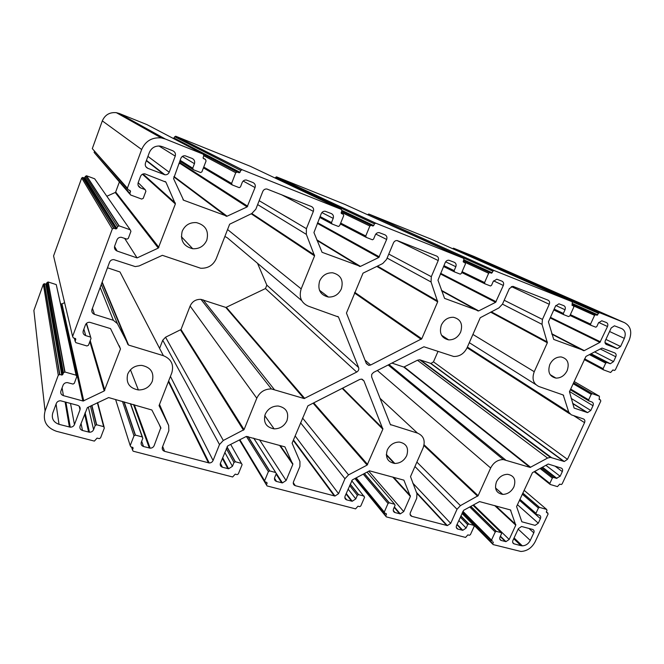 <?xml version="1.0" encoding="UTF-8"?>
<svg xmlns="http://www.w3.org/2000/svg" width="664" height="664" viewBox="0 0 664 664"><rect width="100%" height="100%" fill="white"/><g stroke="black" fill="none" stroke-linecap="round" stroke-linejoin="round"><path stroke-width="1" d="M513.886 486.911C511.346 491.725 507.645 494.224 502.772 494.398C496.29 493.194 494.19 489.003 496.464 481.823C499.029 476.951 502.756 474.445 507.653 474.304C514.127 475.582 516.202 479.79 513.886 486.911M460.65 332.091C457.969 337.378 453.969 339.976 448.632 339.877C441.411 338.092 438.979 333.162 441.336 325.094C444.033 319.741 448.075 317.143 453.454 317.284C460.658 319.16 463.057 324.098 460.65 332.091M341.354 288.882C338.615 294.517 334.291 297.24 328.381 297.049C320.289 295.007 317.367 289.662 319.633 281.013C322.397 275.303 326.763 272.572 332.722 272.813C340.806 274.954 343.678 280.316 341.354 288.882M152.288 381.294C149.599 387.087 144.959 389.976 138.369 389.959C129.297 388.166 125.745 382.887 127.704 374.114C130.426 368.246 135.107 365.341 141.756 365.399C150.819 367.308 154.33 372.604 152.288 381.294M206.811 240.144C204.022 246.178 199.325 249.041 192.726 248.734C183.588 246.386 180.085 240.559 182.21 231.238C185.024 225.121 189.763 222.249 196.419 222.614C205.549 225.079 209.011 230.923 206.811 240.144M286.972 420.636C284.325 426.056 280.05 428.803 274.132 428.869C266.073 427.309 263.093 422.445 265.202 414.278C267.874 408.783 272.198 406.028 278.158 406.003C286.209 407.663 289.147 412.535 286.972 420.636M406.717 455.612C404.127 460.708 400.151 463.323 394.806 463.455C387.593 462.086 385.095 457.579 387.311 449.943C389.926 444.78 393.935 442.149 399.321 442.058C406.509 443.51 408.982 448.034 406.717 455.612M567.147 370.67C564.533 375.65 560.806 378.131 555.959 378.106C549.477 376.529 547.443 371.964 549.858 364.403C552.498 359.365 556.258 356.883 561.138 356.942C567.604 358.601 569.612 363.175 567.147 370.67M550.398 457.371L547.576 458.069L530.171 467.423L503.27 459.554C497.743 459.687 493.543 462.501 490.663 467.987L478.13 495.701L460.418 505.628L457.031 509.271L450.698 523.365L447.353 525.606L411.813 516.335C410.219 515.721 409.738 514.509 410.352 512.683L416.71 498.291L416.934 493.676L410.51 476.611L423.134 447.843C425.558 440.705 423.682 435.8 417.498 433.111L390.382 424.545L371.624 376.936L371.699 374.396L373.541 372.421L423.931 346.774L453.711 356.485C459.621 356.568 464.061 353.68 467.041 347.828L480.255 317.716L498.938 307.905L502.515 304.062L509.363 288.566L512.84 286.308L548.024 300.145C549.535 300.958 549.95 302.336 549.261 304.278L542.446 319.417L542.031 324.356L547.344 342.757L534.238 371.707C531.715 378.837 533.275 383.775 538.911 386.523L563.263 395.014L568.766 412.195L571.214 414.792L583.457 418.942C584.851 419.623 585.216 420.851 584.552 422.636L567.471 459.347L564.275 461.505L550.398 457.371L419.698 359.772L417.457 360.237L403.878 367.067L391.901 363.075M589.375 354.609L605.701 363.125L603.119 368.686L603.443 369.84L610.648 372.479L612.93 369.948L614.424 370.462L615.379 369.815L629.165 340.275C632.277 331.992 630.717 326.124 624.492 322.662L599.625 312.719L453.578 248.212L473.889 256.395L624.492 322.662M624.351 338.383L620.583 346.483L617.362 348.625L606.431 344.516C605.029 343.769 604.663 342.458 605.352 340.607L611.195 327.958L614.441 325.808L621.736 328.605C625.197 330.514 626.069 333.776 624.351 338.383L609.56 331.502M520.941 545.65L514.127 543.866C512.699 543.301 512.293 542.164 512.923 540.446L518.368 528.668L521.572 526.486L532.628 529.432C534.039 530.005 534.429 531.142 533.798 532.852L530.279 540.413C528.444 543.841 525.797 545.65 522.336 545.841L520.941 545.65L513.72 538.72M367.126 465.091L348.542 474.884L344.956 478.736L338.565 493.692L334.971 496.049L295.289 485.691C293.496 485.019 292.907 483.707 293.505 481.774L299.912 466.46L299.954 461.53L292.094 443.179L307.922 405.82L359.656 379.484L361.49 379.102L363.922 380.862L382.862 429.185L367.126 465.091L313.101 403.181M363.025 273.153L382.73 263.542L386.523 259.475L393.453 242.916C394.267 241.256 395.512 240.468 397.205 240.559L436.68 256.08C438.381 256.985 438.887 258.47 438.215 260.545L431.309 276.689L431.052 281.984L437.676 301.829L421.781 338.764L370.628 365.017L368.81 365.391L366.37 363.606L346.45 313.059L363.025 273.153M91.989 309.524L109.543 262.23C110.357 260.412 111.793 259.541 113.843 259.632L135.224 266.588L139.133 265.94L162.373 255.325L200.644 268.231C207.932 268.53 213.136 265.343 216.232 258.678L229.644 224.208L251.772 213.542L255.814 209.226L262.786 191.464C263.616 189.68 264.969 188.858 266.853 188.983L311.457 206.529C313.383 207.542 314.022 209.152 313.358 211.376L306.394 228.673L306.336 234.375L314.562 255.889L301.174 288.873C298.75 297.016 301.116 302.767 308.262 306.137L338.474 317.002L358.61 367.532C359.141 369.433 358.502 370.952 356.692 372.081L304.17 398.549L271.402 388.938C264.67 388.93 259.798 392.026 256.794 398.226L244.061 429.616L223.303 440.473L219.502 444.548L213.078 460.492C212.306 462.102 211.011 462.933 209.202 462.974L164.597 451.329C162.572 450.574 161.85 449.163 162.431 447.096L168.847 430.745L168.664 425.458L159.053 405.621L171.802 372.869C174.084 364.719 171.279 358.983 163.385 355.68L128.584 345.072L117.412 323.658L113.353 320.28L94.471 314.363C92.23 313.416 91.408 311.806 91.989 309.524M162.481 146.694L172.906 150.819C175.105 151.956 175.877 153.724 175.238 156.115L169.195 172.225C168.357 174.068 166.93 174.922 164.904 174.781L147.864 168.349C145.632 167.228 144.827 165.469 145.449 163.053L149.358 152.521C151.475 147.823 155.085 145.682 160.207 146.08L162.481 146.694M52.738 413.066L56.324 403.405C57.121 401.662 58.532 400.782 60.582 400.782L77.547 405.314C79.746 406.144 80.56 407.646 79.995 409.821L74.451 424.578C73.662 426.296 72.268 427.168 70.251 427.184L59.013 424.329C53.452 422.287 51.36 418.536 52.738 413.066M341.354 209.417L242.227 169.768L175.827 136.269L250.303 166.282L341.354 209.417L341.902 210.853L341.188 212.604L341.47 213.526M172.217 137.896L173.628 138.444L174.732 136.751L240.733 170.449L242.227 169.768M240.733 170.449L240.019 172.3L239.189 172.798L237.239 172.042L203.4 154.272M203.815 155.758L235.737 172.723L237.239 172.042M235.737 172.723L231.595 183.43L203.748 167.037M243.173 181.048L255.051 187.572C255.706 185.281 255.009 183.596 252.967 182.534L246.319 180.01C244.41 179.878 243.032 180.708 242.194 182.509L240.484 186.908L239.248 187.663L232.242 184.949L231.595 183.43M255.051 187.572L247.132 206.911L227.088 216.207L183.588 200.204L173.586 178.674L180.865 158.331C181.712 156.48 183.131 155.633 185.14 155.783L192.162 158.447C194.328 159.567 195.083 161.31 194.444 163.684L192.726 168.191L180.135 160.273M203.093 158.115L205.4 159.368L206.072 160.937L201.931 171.802L200.669 172.565L193.407 169.76L192.726 168.191M205.4 159.368L203.566 158.638L203.118 157.592L203.831 155.716L203.159 154.139L165.344 139.017L161.244 137.904C151.998 137.157 145.474 141.017 141.656 149.508L127.38 188.169L92.304 148.612L102.314 120.889L141.656 149.508M129.389 190.211L130.534 191.506L130.044 190.46L128.111 189.738L127.38 188.169M130.534 191.506L129.829 193.398L94.114 152.413L129.779 194.062M138.178 182.675L145.175 189.638L145.897 191.199L143.225 198.362L141.664 199.067L130.559 194.967L129.829 193.398M145.175 189.638L140.594 187.92C138.361 186.825 137.556 185.082 138.17 182.691L140.502 176.417C141.341 174.549 142.785 173.686 144.835 173.835L165.917 182.135L175.371 203.956L158.298 248.079L137.091 257.914L117.138 251.058C114.897 250.037 114.083 248.361 114.689 246.02L116.964 239.878C117.785 238.052 119.23 237.189 121.28 237.289L127.023 239.156L128.31 238.384L130.941 231.313L130.219 229.794L119.122 225.86L86.61 175.802L94.67 178.799L130.219 229.794M117.553 226.573L116.856 228.449L115.992 228.964L113.884 228.242L82.842 177.479L84.37 178.027L85.482 176.309L117.553 226.573L119.122 225.86M112.307 228.964L72.6 336.465L53.568 255.93L81.705 177.977L112.307 228.964L113.884 228.242M75.596 338.657L75.787 339.428L75.281 338.482L73.355 337.901L72.6 336.465M75.787 339.428L75.115 341.23L74.393 338.208M86.287 323.551L91.026 338.424L88.486 345.238L86.951 345.969L75.87 342.657L75.115 341.23M90.287 337.005L85.714 335.619C83.481 334.697 82.651 333.112 83.232 330.855L85.44 324.887C86.245 323.102 87.673 322.231 89.723 322.281L110.539 328.614L120.483 348.957L104.223 390.955L83.116 401.031L63.412 395.644C61.179 394.789 60.341 393.262 60.905 391.054L63.072 385.22C63.868 383.46 65.288 382.588 67.33 382.597L73.032 384.074L74.31 383.294L76.808 376.571L76.07 375.185L64.997 372.023L48.198 282.009L56.241 284.59L76.07 375.185M63.445 372.761L62.79 374.546L61.935 375.069L59.835 374.496L44.471 283.727L45.99 284.2L47.078 282.524L63.445 372.761L64.997 372.023M58.283 375.235L45.069 411.024L33.881 310.47L43.351 284.242L58.283 375.235L59.835 374.496M45.069 411.024C42.604 420.901 46.38 427.657 56.423 431.285L94.371 441.103L97.085 438.099L99.334 438.647L100.571 437.866L104.348 427.965L103.642 426.645L96.662 424.777L91.914 405.389M90.495 406.077L95.168 425.516L96.662 424.777M95.168 425.516L93.599 429.641C92.819 431.343 91.433 432.206 89.449 432.231L82.485 430.488C80.311 429.691 79.497 428.214 80.062 426.064L87.374 407.596L108.647 397.57L151.873 409.995L160.837 427.649L154.148 445.635C153.367 447.295 152.031 448.142 150.139 448.167L143.532 446.523C141.465 445.76 140.727 444.332 141.299 442.241L142.86 438.215L142.196 436.92L135.439 435.119L124.185 401.919M122.467 401.438L133.979 435.85L135.439 435.119M133.979 435.85L130.202 445.619L115.602 399.521M132.866 447.461L133.115 448.225L132.659 447.37L130.883 446.905L130.202 445.619M133.115 448.225L132.46 449.901L131.563 447.079M230.665 444.407L242.119 464.634L238.343 473.897L237.197 474.635L235.205 474.154L232.649 476.976L133.14 451.188L132.46 449.901M241.538 463.414L235.363 461.762L227.022 446.864M226.308 448.632L233.985 462.468L235.363 461.762M233.985 462.468L232.425 466.319L228.59 468.784L222.432 467.249C220.514 466.526 219.85 465.165 220.44 463.157L227.727 445.901L246.386 436.414L284.922 446.872L292.832 464.41L286.118 480.512L282.407 482.919L276.539 481.458C274.722 480.769 274.107 479.449 274.705 477.499L276.274 473.722L275.718 472.527L269.725 470.934L248.112 436.58M246.377 436.414L268.389 471.623L269.725 470.934M268.389 471.623L264.612 480.769L239.862 439.726M266.621 482.338L267.119 483.168L266.745 482.371L265.168 481.964L264.612 480.769M267.119 483.168L266.471 484.737L239.496 439.917M351.696 480.686L364.586 497.236L360.826 505.935L359.763 506.632L357.987 506.209L355.572 508.873L267.028 485.923L266.471 484.737M364.113 496.099L358.593 494.63L350.227 484.114M349.613 485.55L357.332 495.302L358.593 494.63M357.332 495.302L355.779 498.921L352.227 501.262L346.732 499.892C345.031 499.245 344.483 497.975 345.089 496.099L352.327 479.906L369.499 470.826L403.886 480.147L410.385 496.448L403.72 511.587L400.276 513.878L395.03 512.583C393.412 511.961 392.905 510.724 393.52 508.89L395.072 505.346L394.623 504.233L389.27 502.806L364.403 473.515M363.241 474.129L388.033 503.47L389.27 502.806M388.033 503.47L384.273 512.068L356.186 477.856M385.767 513.446L386.456 514.285L386.149 513.546L384.738 513.172L384.273 512.068M386.456 514.285L385.809 515.754L355.232 478.37M462.003 513.413L473.772 525.34L474.162 526.403L470.436 534.603L469.448 535.267L467.854 534.885L465.564 537.417L386.265 516.858L385.809 515.754M473.772 525.34L468.825 524.02L460.874 515.903M460.318 517.14L467.655 524.668L468.825 524.02M467.655 524.668L466.111 528.071L462.8 530.304L457.878 529.083C456.359 528.494 455.902 527.316 456.525 525.539L463.671 510.292L479.566 501.594L510.45 509.944L515.77 525.174L509.18 539.458L505.96 541.641L501.245 540.479C499.801 539.907 499.386 538.761 500.009 537.035L501.544 533.69L501.171 532.652L496.365 531.366L470.834 506.366M469.747 506.964L495.219 532.005L496.365 531.366M495.219 532.005L491.501 540.106L462.933 511.338M492.564 541.326L491.501 540.106M493.394 542.164L492.754 543.559L462.302 512.741M546.406 511.712L548.132 513.928L535.167 541.716C531.872 547.866 527.125 551.12 520.9 551.469L493.136 544.588L492.754 543.559M547.792 512.89L546.572 512.542L546.339 511.853L546.987 510.467L546.646 509.429L539.541 507.396L522.792 493.07M522.277 494.174L538.413 508.026L539.541 507.396M538.413 508.026L535.956 513.313L519.912 499.32M519.464 500.299L540.413 518.642C541.052 516.916 540.662 515.77 539.259 515.181L536.304 514.351L535.956 513.313M540.413 518.642L538.296 523.199L535.118 525.365L521.854 521.788L516.584 506.557L532.428 472.677L548.215 464.036L561.18 468.054C562.582 468.684 562.956 469.871 562.308 471.623L560.15 476.262L556.399 478.329L553.461 477.433L541.193 467.879M540.089 468.485L552.332 478.055L553.461 477.433M552.332 478.055L549.85 483.4L534.752 471.399M598.978 399.081L600.472 399.96L600.795 401.073L562.142 483.898L561.196 484.546L559.694 484.139L557.453 486.612L550.19 484.463L549.85 483.4M600.472 399.96L599.26 399.529L599.401 396.217L592.346 393.719L573.58 382.738M573.132 383.709L591.209 394.325L592.346 393.719M591.209 394.325L588.653 399.836L570.675 389.054M569.538 391.528L593.002 405.712C593.666 403.919 593.301 402.674 591.914 401.986L588.985 400.956L588.653 399.836M593.002 405.712L590.786 410.46L587.59 412.618L574.103 408.069L569.455 391.702L585.955 356.419L602.016 348.077L614.739 352.908C616.126 353.646 616.474 354.925 615.794 356.759L613.544 361.589L610.332 363.739L606.846 362.519L590.487 354.028M605.701 363.125L606.846 362.519M452.657 248.701L598.463 313.325L599.625 312.719M598.463 313.325L596.994 315.242L572.111 304.153M571.945 305.166L594.579 315.35L595.741 314.744M594.579 315.35L590.562 324.098L570.376 314.653M598.721 322.472L607.51 326.505C608.199 324.638 607.834 323.31 606.423 322.538L601.742 320.778L598.463 322.945L596.811 326.547L595.824 327.194L590.902 325.294L590.562 324.098M607.51 326.505L599.924 342.375L584.279 350.617L553.718 339.428L548.423 321.832L555.552 306.029L558.922 303.822L563.819 305.664C565.305 306.477 565.703 307.839 565.014 309.756L563.354 313.433L554.166 309.1M571.97 305.199L573.455 305.872L573.804 307.092L569.778 315.956L568.591 316.57L563.711 314.653L563.354 313.433M573.455 305.872L572.169 305.357L572.277 301.78L494.107 270.514L368.869 214.065L431.392 239.272L572.277 301.78M367.79 214.812L492.846 271.144L494.107 270.514M492.846 271.144L492.149 272.755L491.31 273.17L463.563 260.52L489.907 272.613M463.19 261.5L488.646 273.244L489.708 272.564M488.646 273.244L484.579 282.565L462.102 271.676M493.576 280.839L503.329 285.445C504.017 283.445 503.561 282.026 501.976 281.171L496.755 279.195L493.236 281.461L491.551 285.296L490.497 285.976L484.994 283.852L484.579 282.565M503.329 285.445L495.61 302.319L478.719 310.893L444.565 298.377L437.966 280.191L445.229 262.537C446.042 260.927 447.245 260.155 448.864 260.23L454.342 262.305C456.01 263.193 456.508 264.67 455.828 266.721L454.143 270.638L443.909 265.617M463.289 261.915L464.983 262.695L465.414 264.015L461.331 273.46L460.26 274.149L454.583 271.958L454.143 270.638M464.983 262.695L463.547 262.122L463.248 261.243L463.962 259.607L463.522 258.279L375.799 223.195L276.631 176.898L344.749 204.346L463.522 258.279M275.311 178.126L275.61 177.363L374.43 223.851L375.799 223.195M374.43 223.851L373.724 225.569L372.811 226.009L341.736 211.26M341.321 212.272L369.865 226.034L371.234 225.378M369.865 226.034L365.748 236.002L340.673 223.079M375.816 234.068L386.647 239.447C387.319 237.314 386.755 235.77 384.962 234.824L379.094 232.599C377.376 232.5 376.114 233.296 375.293 234.973L373.591 239.073L372.454 239.787L366.271 237.397L365.748 236.002M386.647 239.447L378.812 257.474L360.461 266.397L322.065 252.295L313.939 232.566L321.235 213.667C322.065 211.94 323.376 211.127 325.169 211.243L331.353 213.584C333.237 214.58 333.851 216.173 333.187 218.373L331.477 222.573L320.073 216.547M341.213 213.26L343.172 214.206L343.711 215.642L339.586 225.743L338.424 226.466L332.033 224L331.477 222.573M343.172 214.206L341.553 213.567M272.995 361.548L272.456 361.814M163.385 355.68L119.985 271.974L107.477 267.783M257.532 263.309L266.828 285.147L265.459 288.558L225.943 307.457L200.968 299.364C195.888 299.198 192.269 301.423 190.112 306.046L180.998 329.527L165.543 337.221L162.746 340.217L159.601 348.376M224.872 236.475L227.296 237.778L301.697 300.593M60.781 303.755L61.295 303.921L82.859 400.99M83.764 400.907L61.959 303.88L64.607 302.643M124.658 238.368L137.091 257.914M106.838 196.253L115.237 192.485L158.298 248.079M158.912 247.423L115.677 192.004L119.346 182.027M165.344 139.017L119.337 113.502L116.358 112.681C109.676 112.083 104.995 114.822 102.314 120.889M119.337 113.502L146.985 124.641L203.159 154.139M178.74 163.983L179.985 163.427L247.132 206.911M247.738 206.263L180.425 162.954L180.865 161.784M438.024 351.364L433.476 361.847L430.986 363.457L419.698 359.772M276.631 176.898L275.61 177.363M368.869 214.065L367.906 214.53M453.578 248.212L452.674 248.66M44.471 283.727L43.351 284.242M48.198 282.009L47.078 282.524M76.567 375.475L56.241 284.59M61.959 303.88L61.295 303.921M82.842 177.479L81.705 177.977M86.61 175.802L85.482 176.309M115.677 192.004L115.237 192.485M94.114 152.413L94.429 151.55M92.304 148.612L127.33 188.858M180.425 162.954L179.985 163.427M175.827 136.269L174.732 136.751M605.9 339.42L620.583 346.483M616.79 348.492L605.045 342.765M512.708 542.488L514.127 543.866M518.161 529.108L530.279 540.413M533.798 532.852L528.951 528.428M302.543 418.021L348.542 474.884M382.862 429.185L342.184 388.374M313.715 402.874L367.657 464.509M363.922 380.862L362.146 379.227M342.632 388.149L382.887 428.446M334.299 495.95L293.256 440.39M293.264 482.662L295.289 485.691M344.956 478.736L300.568 422.777M295.115 435.916L338.565 493.692M421.233 339.354L354.476 292.965M365.017 360.178L370.628 365.017M437.676 301.829L376.82 266.422M354.742 292.334L421.781 338.764M431.052 281.984L387.112 258.072M377.467 266.106L437.717 301.049M438.215 260.545L397.039 240.542M388.78 254.08L431.309 276.689M113.353 320.28L100.181 287.454M92.429 308.345L94.471 314.363M127.92 344.525L102.015 282.507M101.293 284.458L117.412 323.658M102.173 282.076L128.584 345.072M168.664 425.458L159.509 404.459M208.446 462.858L168.39 381.617M162.672 446.482L164.597 451.329M219.502 444.548L162.746 340.217M170.424 376.397L213.078 460.492M243.489 430.222L180.583 329.975M165.543 337.221L223.303 440.473M256.794 398.226L190.112 306.046M180.998 329.527L244.061 429.616M274.249 389.461L203.126 299.829M303.954 398.516L225.777 307.415M356.692 372.081L265.459 288.558M226.374 307.374L304.743 398.433M338.474 317.002L337.735 316.413M266.828 285.147L358.61 367.532M301.174 288.873L227.569 229.536M314.562 255.889L251.233 213.791M306.336 234.375L257.632 204.587M251.83 213.517L314.57 255.051M313.358 211.376L281.154 194.535M259.159 200.686L306.394 228.673M164.008 174.549L146.321 160.713M145.823 166.664L147.864 168.349M175.238 156.115L158.97 145.98M147.923 156.397L169.195 172.225M56.083 404.052L59.013 424.329M69.396 427.052L65.097 401.919M79.995 409.821L79.257 406.302M70.517 403.397L74.451 424.578M319.708 217.443L331.834 223.892M317.043 240.434L359.672 266.438M360.461 266.397L316.803 239.82M317.317 223.361L378.812 257.474M379.385 256.86L317.575 222.731M340.325 223.942L366.096 237.305M443.535 266.505L454.458 271.891M441.676 290.915L478.005 310.951M478.719 310.893L441.502 290.4M440.356 273.917L495.61 302.319M496.149 301.746L440.622 273.294M461.737 272.531L484.886 283.802M553.776 309.955L563.62 314.62M551.85 334.175L583.631 350.683M584.279 350.617L551.718 333.726M550.182 317.94L599.924 342.375M600.43 341.827L550.448 317.342M569.994 315.475L590.819 325.26M584.245 359.581L603.294 369.757M603.119 368.686L584.594 358.817M572.766 403.629L587.017 412.502M574.144 381.509L599.401 396.217M534.188 471.714L549.842 484.18M524.07 490.281L546.646 509.429M462.111 513.164L492.688 544.14M472.959 505.204L501.171 532.652M509.18 539.458L473.556 504.881M494.647 505.528L515.77 525.174M515.828 524.519L495.676 505.81M510.425 509.935L510.865 510.342M457.338 528.876L456.467 527.955M354.941 478.52L385.726 516.202M367.059 472.112L394.623 504.233M403.72 511.587L368.81 471.191M392.739 477.026L410.385 496.448M410.418 495.759L393.594 477.267M239.389 439.966L266.413 484.911M253.673 438.132L275.718 472.527M286.118 480.512L259.499 439.759M279.61 445.386L292.832 464.41M292.832 463.671L280.233 445.561M130.385 403.654L142.196 436.92M159.26 424.528L160.871 428.446M97.367 402.724L103.642 426.645M104.057 426.852L97.666 402.575M63.412 395.644L62.092 387.851M89.847 341.595L104.223 390.955M104.829 390.308L90.229 340.574M119.238 345.745L120.483 348.957M90.661 337.188L86.519 323.327M117.138 251.058L114.557 246.435M142.453 174.234L175.371 203.956M175.338 203.043L142.992 174.001M165.054 181.43L165.917 182.135M179.82 161.12L193.025 169.511M183.588 200.204L182.99 199.706M173.868 176.923L226.208 216.24M227.088 216.207L174.018 176.516M203.433 167.859L231.927 184.766M584.552 422.636L573.613 415.606M433.476 361.847L567.471 459.347M569.679 413.805L467.082 347.72M563.67 395.462L562.566 394.773M467.373 347.064L568.766 412.195M535.682 384.498L469.299 342.666M534.238 371.707L472.909 334.44M547.344 342.757L490.613 312.138M542.031 324.356L502.474 304.153M491.269 311.806L547.41 342.026M549.261 304.278L511.321 286.558M504.2 300.252L542.446 319.417M417.498 433.111L380.065 398.35M390.366 424.503L390.88 425.001M446.748 525.523L416.768 493.252M410.086 514.351L411.813 516.335M457.031 509.271L414.942 466.518M386.34 455.031L394.233 463.414M412.751 483.068L450.698 523.365M477.624 496.24L423.914 445.544M416.884 462.086L460.418 505.628M490.663 467.987L377.343 370.487M424.072 444.789L478.13 495.701M505.536 459.936L389.021 364.544M529.996 467.398L403.737 367.034M547.576 458.069L417.457 360.237M404.251 366.984L530.652 467.307M563.711 461.405L430.529 363.357M420.528 359.946L551.427 457.554M615.794 356.759L600.165 348.915M571.198 398.408L590.786 410.46M570.351 389.76L588.769 400.832M562.308 471.623L555.104 466.169M517.439 504.698L538.296 523.199M519.68 499.826L535.923 514.011M462.742 511.761L491.426 540.695M505.395 541.567L500.249 536.512M456.284 527.407L457.878 529.083M355.896 478.014L384.19 512.517M399.637 513.795L394.184 507.379M344.815 497.377L346.732 499.892M239.754 439.784L264.554 480.944M281.702 482.811L276.124 474.088M220.382 463.314L222.432 467.249M142.436 437.02L130.6 403.712M149.342 448.051L133.547 404.534M81.049 423.441L82.485 430.488M240.019 172.3L174.234 138.087M321.891 212.58L333.187 218.373M372.961 226.042L341.786 211.135L372.811 226.009M373.724 225.569L341.993 210.463M445.627 261.815L455.828 266.721M491.443 273.203L463.596 260.437L491.31 273.17M492.149 272.755L463.862 259.823M555.834 305.498L565.014 309.756M572.136 304.104L596.994 315.242M597.774 314.836L572.409 303.506M590.877 353.821L609.76 363.606M613.544 361.589L594.562 351.87M542.222 467.315L556.399 478.329M560.15 476.262L545.891 465.315M501.245 540.479L499.793 539.035M456.915 524.668L462.21 530.229M466.111 528.071L458.799 520.501M395.03 512.583L393.246 510.467M346.01 493.941L351.563 501.162M355.779 498.921L348.094 489.094M276.539 481.458L274.498 478.213M222.365 458.376L227.852 468.668M232.425 466.319L224.797 452.367M143.532 446.523L141.681 441.245M84.627 413.938L88.602 432.098M93.599 429.641L88.345 407.132M45.866 284.175L61.76 375.044M62.79 374.546L46.604 283.827M85.714 335.619L83.871 329.112M84.237 177.993L115.81 228.922M116.856 228.449L84.992 177.661M140.594 187.92L138.153 185.439M182.351 156.43L194.444 163.684M173.503 138.411L239.015 172.756M502.772 494.398L495.51 487.916M448.632 339.877L441.527 335.229M328.381 297.049L319.45 290.226M138.369 389.959L130.451 369.782M192.726 248.734L181.355 236.699M274.132 428.869L264.737 415.647M394.806 463.455L386.332 454.466M555.959 378.106L550.107 374.62M522.336 545.841L514.085 537.931M271.402 388.938L200.968 299.364M161.244 137.904L116.358 112.681M503.27 459.554L388.166 364.976M617.362 348.625L605.02 342.607M334.971 496.049L293.447 439.933M368.81 365.391L366.171 363.108M209.202 462.974L168.639 380.987M304.17 398.549L225.943 307.457M164.904 174.781L146.445 160.389M70.251 427.184L65.91 402.143M241.97 169.702L175.636 136.22M359.896 266.496L317.002 240.343M371.01 225.32L341.719 211.301M375.575 223.137L276.456 176.848M478.204 311.001L441.651 290.84M493.908 270.464L368.711 214.024M583.805 350.725L551.834 334.116M595.566 314.694L572.102 304.187M599.451 312.678L453.437 248.17M606.672 362.478L590.445 354.053M587.59 412.618L572.683 403.338M592.18 393.677L573.563 382.788M553.286 477.408L541.119 467.921M539.367 507.371L522.751 493.153M496.191 531.341L470.743 506.416M505.96 541.641L500.399 536.188M468.643 523.996L460.824 516.011M457.612 529L456.359 527.673M389.079 502.781L364.295 473.573M400.276 513.878L394.366 506.956M358.402 494.597L350.169 484.255M269.509 470.901L247.896 436.514M282.407 482.919L276.34 473.457M275.759 472.536L253.706 438.14M235.139 461.729L226.939 447.071M135.199 435.086L123.952 401.853M150.139 448.167L134.294 404.749M96.413 424.744L91.707 405.488M59.569 374.446L44.28 283.686M64.732 371.981L48.007 281.968M83.116 401.031L61.486 303.954M113.61 228.184L82.643 177.429M118.848 225.793L86.411 175.752M226.466 216.298L173.893 176.848M236.982 171.976L203.566 154.422M564.275 461.505L430.986 363.457M447.353 525.606L416.403 492.339M530.171 467.423L403.878 367.067M239.189 172.798L173.628 138.444M597.11 315.267L572.144 304.087M610.332 363.739L591.035 353.738M556.963 478.42L542.471 467.182M462.8 530.304L457.081 524.311M352.227 501.262L346.226 493.46M228.59 468.784L222.656 457.67M89.449 432.231L85.116 412.643M61.935 375.069L45.99 284.2M115.992 228.964L84.37 178.027"/></g></svg>
